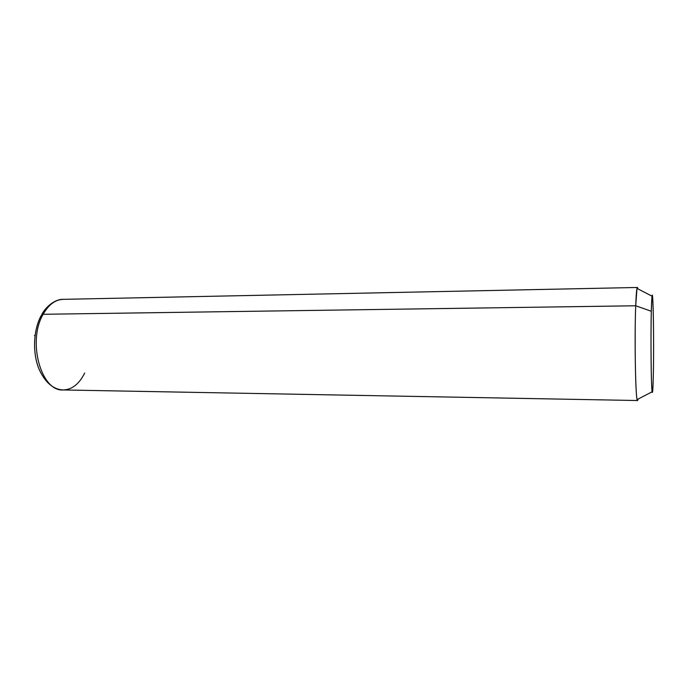 <?xml version="1.0" encoding="UTF-8"?>
<svg xmlns="http://www.w3.org/2000/svg" width="688" height="688" viewBox="0 0 688 688"><rect width="100%" height="100%" fill="white"/><g stroke="black" fill="none" stroke-linecap="round" stroke-linejoin="round"><path stroke-width="1.03" d="M635.712 305.773L651.304 311.251C650.642 337.447 651.166 387 652.112 391.799C652.628 394.534 653.041 388.746 653.351 374.427C654.064 342.615 653.17 286.638 652 296.167L651.304 311.251L635.712 305.773L636.985 288.401C637.303 287.025 637.621 287.188 637.931 288.883L637.406 287.472C636.744 287.661 636.176 293.767 635.712 305.773C634.345 339.666 635.66 403.555 637.535 400.528L638.051 399.109C637.75 400.812 637.432 400.975 637.114 399.599C635.411 394.439 634.491 336.277 635.712 305.773L43.146 314.287L635.712 305.773M651.304 311.251C651.897 291.531 652.508 290.474 653.136 308.086C653.652 325.02 653.746 354.982 653.351 374.427C652.843 395.204 652.241 397.784 651.536 382.167C650.951 365.724 650.831 331.134 651.304 311.251M84.693 373.034C79.197 384.024 72.016 389.666 63.141 389.95C56.708 389.692 47.008 386.321 39.19 369.482C32.405 353.486 33.187 330.601 40.988 315.93L43.146 314.287C27.047 341.308 41.211 391.807 63.141 389.95C41.211 391.807 27.047 341.308 43.146 314.287C48.642 304.655 55.272 299.676 63.038 299.349C55.272 299.676 48.642 304.655 43.146 314.287L40.988 315.93L41.547 317.323M35.011 335.718L34.4 335.503M652.112 391.799L637.114 399.599M652 296.167L636.985 288.401M63.141 389.95L637.535 400.528M41.701 314.631C46.913 304.896 56.657 298.988 63.038 299.349L637.406 287.472"/></g></svg>
